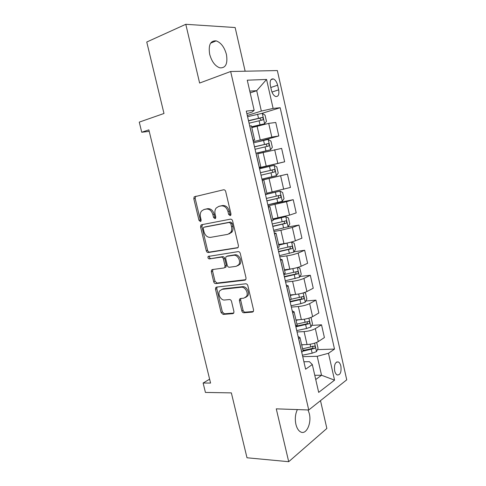 <?xml version="1.0" encoding="UTF-8"?>
<svg xmlns="http://www.w3.org/2000/svg" width="486" height="486" viewBox="0 0 486 486"><rect width="100%" height="100%" fill="white"/><g stroke="black" fill="none" stroke-linecap="round" stroke-linejoin="round"><path stroke-width="0.73" d="M230.157 215.65L230.765 215.255L230.978 213.949L225.698 191.52C225.297 190.263 224.581 189.686 223.548 189.789L194.169 196.848L193.811 198.792L198.981 220.328L200.396 221.531L200.918 221.197L201.137 219.903L200.469 217.114C199.959 214.721 200.305 212.71 201.508 211.076L203.883 209.563L206.234 209.065C209.393 208.816 211.604 210.657 212.868 214.593L213.542 217.424L215.006 218.645L215.565 218.281L215.784 216.981L215.11 214.138C214.599 211.768 214.946 209.745 216.142 208.081L218.694 206.429L221.136 205.912C224.404 205.645 226.683 207.516 227.97 211.525L228.651 214.411L230.157 215.65M297.377 409.583C295.288 413.944 294.795 418.865 295.901 424.327C296.849 428.16 298.41 430.687 300.585 431.902C306.277 435.274 311.824 423.221 309.296 413.568L308.063 409.953M226.44 54.499C224.417 47.166 220.99 42.616 216.155 40.867C210.408 40.532 208.245 45.004 209.673 54.286C211.726 61.588 215.11 66.108 219.818 67.84C225.68 68.216 227.885 63.769 226.44 54.499M340.88 366.128C340.37 363.996 339.532 362.605 338.377 361.967C335.249 361.742 334.003 364.688 334.647 370.8C335.164 372.926 335.99 374.305 337.132 374.943C340.285 375.156 341.537 372.215 340.88 366.128M241.821 310.882C242.21 312.097 242.915 312.729 243.942 312.771L252.349 312.109L253.388 311.441L253.552 309.928L247.848 285.671C247.447 284.432 246.73 283.806 245.685 283.8L216.586 287.08L215.717 287.627L215.505 289.237L221.1 312.559L223.135 314.406L232.806 313.646L233.766 313.039L233.936 311.52L231.53 301.399C231.142 300.19 230.449 299.57 229.447 299.546L224.635 300.008C220.875 300.591 217.357 294.03 219.696 290.835L222.084 289.334L241.244 287.238C245.066 286.582 248.777 293.058 246.493 296.436L243.82 298.167L240.564 298.477L239.586 299.103L239.404 300.664L241.821 310.882L243.067 310.262C243.456 311.477 244.16 312.109 245.187 312.152L253.346 311.502M245.138 71.211L235.145 27.532L185.792 24.3L146.754 42.021L163.982 113.487L139.263 122.126L141.736 132.247L148.856 129.865L210.566 383.065L203.124 383.023L205.426 392.433L231.354 392.882L246.997 457.776L288.708 461.7L326.859 428.445L320.499 400.652M185.792 24.3L199.618 83.051L230.656 71.503L308.75 409.977L276.273 408.848L288.708 461.7M237.253 247.988L238.176 247.374L238.432 245.637L232.618 220.942C232.217 219.684 231.5 219.095 230.461 219.162L201.647 224.726L200.888 225.206L200.59 227.041L206.277 250.77C206.659 251.967 207.34 252.556 208.306 252.526L237.727 247.811M240.266 253.449L246.025 277.925L245.819 279.547L244.835 280.191L215.754 283.599C214.782 283.587 214.101 282.986 213.719 281.795L211.313 271.747L211.544 270.076L212.388 269.548L223.906 267.986L224.799 267.415L225.03 265.739L223.408 258.929C223.019 257.708 222.321 257.112 221.324 257.13L209.357 258.916C208.105 258.625 207.692 257.811 208.111 256.468L238.11 251.627C239.148 251.596 239.871 252.204 240.266 253.449M270.368 85.572L271.431 90.281C272.306 93.591 273.721 95.669 275.677 96.507C278.369 96.75 279.365 94.527 278.666 89.837L277.621 85.202C276.747 81.855 275.307 79.759 273.308 78.908C270.653 78.671 269.669 80.889 270.368 85.572M230.656 71.503L277.348 70.567L346.737 379.821L308.75 409.977M246.888 113.688L252.191 112.017L254.16 110.31L246.293 111.094L305.615 369.202L312.316 364.536L309.375 361.669L303.908 361.772M254.16 110.31L247.271 80.184L266.565 79.449L273.114 108.421L261.353 111.081L247.301 115.474M262.057 113.329L280.173 107.722L273.114 108.421M280.173 107.722L334.508 349.088L328.481 353.286L334.556 380.149L318.682 392.39L312.316 364.536M209.624 379.183L203.124 383.023M141.736 132.247L149.22 131.366M250.175 92.893L256.705 90.688L249.768 91.101M261.353 111.081L256.705 90.688L266.565 79.449M314.77 375.277L321.532 375.253L317.212 356.305L302.735 356.657M311.69 325.395L321.519 324.818L324.411 337.582L318.275 341.585C315.329 343.238 311.587 344.228 307.061 344.562L301.654 344.762M321.519 324.818L315.335 328.639C312.364 330.225 308.616 331.215 304.09 331.598L297.061 331.968M305.876 301.004L315.936 300.135L318.846 312.99L312.607 316.647C309.625 318.172 305.864 319.156 301.344 319.588L295.956 319.946M315.936 300.135L309.649 303.616C306.642 305.074 302.875 306.046 298.355 306.538L291.345 307.103M299.996 276.461L310.317 275.283L313.245 288.228L306.903 291.539C303.878 292.937 300.105 293.902 295.591 294.443L290.215 294.953M310.317 275.283L303.92 278.411C300.87 279.736 297.092 280.701 292.584 281.297L285.592 282.062M294.036 251.772L304.655 250.26L307.608 263.291L301.162 266.249C298.088 267.513 294.303 268.472 289.796 269.123L284.438 269.785M304.655 250.26L298.155 253.03C295.063 254.227 291.266 255.174 286.764 255.879L279.796 256.851M287.39 227.047L298.957 225.061L301.928 238.183L295.373 240.783C292.262 241.913 288.459 242.86 283.958 243.614L278.618 244.434M298.957 225.061L292.347 227.466L280.908 230.285L273.958 231.458M282.299 201.265L279.985 191.126L282.639 192.505L284.031 198.622L282.251 201.338L267.829 204.788L293.216 199.679L296.205 212.898L289.547 215.134L272.755 218.913M293.216 199.679L286.503 201.726L268.084 205.888M262.13 179.99L287.439 174.128L290.452 187.438L266.85 193.203M287.439 174.128L262.161 180.136M259.378 168.022L284.65 161.795L259.305 167.706M284.65 161.795L281.619 148.388L257.799 153.776M258.06 141.736L278.806 135.971L271.82 137.088L253.321 141.681M278.806 135.971L275.756 122.472L268.703 123.383L251.791 127.605M315.742 379.517L321.532 375.253L334.556 380.149M302.875 350.096L305.062 350.023M317.437 349.634L334.508 349.088M251.402 125.91L249.689 125.856M253.085 140.642L254.621 139.938L252.957 140.09M257.623 153.005L255.97 153.187M259.245 167.451L260.836 166.996L259.214 167.318M262.191 180.251L263.801 179.911L262.203 180.312M266.99 193.805L265.429 194.339M268.284 206.775L269.943 206.672L268.394 207.243M273.096 220.401L271.595 221.166M274.335 233.098L276.042 233.237L274.535 233.966M231.409 230.996L231.731 232.357M279.158 246.803L277.713 247.787M280.343 259.238L282.099 259.609L280.635 260.502M285.179 273.01L283.788 274.219M286.309 285.185L288.113 285.786L286.685 286.837M291.15 299.03L289.82 300.457M292.226 310.949L294.079 311.775L292.694 312.984M297.08 324.861L295.804 326.507M298.106 336.531L300.002 337.576L298.659 338.942M302.972 350.509L303.064 350.922L301.745 352.362M317.212 356.305L328.481 353.286M230.82 215.17L229.963 214.028L229.283 211.149C228.001 207.145 225.723 205.28 222.454 205.548L221.136 205.912M219.55 206.198L222.454 205.548M204.788 209.32L207.571 208.701C210.724 208.451 212.935 210.286 214.192 214.217L214.867 217.042L215.656 218.141M196.016 196.137L195.518 196.514L195.165 198.458L200.311 219.945L201.04 221.002M202.455 224.575L201.921 226.64L207.589 250.308C207.972 251.505 208.646 252.088 209.618 252.064L237.994 247.599M230.838 223.688L229.331 222.442L204.029 227.235L203.488 227.576L203.282 228.857L203.986 231.786C205.214 235.649 207.394 237.508 210.523 237.368L227.849 234.331L230.662 232.484C231.731 230.88 232.029 228.955 231.549 226.719L230.838 223.688L232.138 223.274L230.637 222.035L229.331 222.442M205.183 226.883L230.637 222.035M229.149 233.9L231.962 232.053C233.031 230.449 233.329 228.535 232.849 226.3L231.549 226.719M232.138 223.274L232.849 226.3M245.722 279.687L217.042 283.065L215.754 283.599M212.917 269.475L212.607 271.243L215.006 281.266L217.042 283.065M225.194 267.482L226.081 266.911L226.318 265.241L224.702 258.443C224.313 257.228 223.615 256.626 222.618 256.651L209.357 258.916M208.111 256.468L209.417 256C208.998 257.337 209.411 258.151 210.663 258.437M236.22 266.328L238.741 264.676C241.244 261.243 237.526 254.464 233.614 255.302L226.798 256.316L225.905 256.894L225.662 258.601L227.284 265.429C227.673 266.65 228.377 267.257 229.386 267.251L236.22 266.328M237.648 265.787L240.017 264.165C242.52 260.739 238.808 253.984 234.896 254.816L233.614 255.302M227.594 256.019L234.896 254.816M240.886 298.447L240.655 300.075L243.067 310.262M245.545 297.499L247.739 295.846C250.023 292.475 246.323 286.017 242.502 286.679L241.244 287.238M221.829 289.37L223.36 288.781L242.502 286.679M217.035 287.032L216.786 288.69L222.363 311.951L224.398 313.792L233.754 313.057M251.645 126.961L264.591 123.778L266.468 121.391L265.046 115.146L262.203 113.311L247.581 116.683M264.591 123.778L251.596 126.761M249.069 123.183L262.586 119.975C263.54 119.167 263.436 118.329 262.282 117.46L248.492 120.668M248.546 120.893L259.573 118.201L261.031 119.744M257.513 152.95L270.52 149.816L272.36 147.319L270.951 141.116L268.151 139.421L253.583 142.817M270.52 149.816L256.559 153.078M255.065 149.269L268.533 146.079C269.469 145.271 269.384 144.439 268.272 143.583L254.494 146.772M254.524 146.894L265.52 144.251L265.927 144.221L266.954 145.873M261.924 179.091L276.406 175.665L278.217 173.065L276.813 166.898L274.055 165.349L259.548 168.764M261.025 175.173L274.438 172.001C275.355 171.187 275.283 170.361 274.219 169.517L260.453 172.694M260.453 172.706L271.874 170.082L272.786 171.929M279.985 191.126L265.471 194.534M279.918 191.089L265.453 194.461M266.935 200.894L280.307 197.735C281.2 196.921 281.139 196.101 280.118 195.269L266.371 198.434M277.798 195.761C278.976 196.593 278.994 197.425 277.846 198.245L266.911 200.797M273.691 230.297L288.058 226.822L289.802 224.01L288.417 217.935L285.738 216.653L272.95 219.751M285.738 216.653L272.907 219.575M272.804 226.433L286.132 223.293C287.007 222.479 286.959 221.659 285.981 220.838L272.239 223.991M283.836 221.318C284.79 222.236 284.729 223.038 283.66 223.73L272.755 226.233M279.517 255.636L293.817 252.137L295.537 249.215L294.164 243.182L291.521 242.034L278.782 245.163M291.521 242.034L291.211 242.083M285.537 243.346L278.721 244.883M278.63 251.797L291.916 248.668C292.772 247.848 292.73 247.034 291.794 246.226L278.077 249.367M289.765 246.706C290.549 247.653 290.44 248.431 289.437 249.032L278.563 251.493M286.989 269.469L284.492 270.022M291.406 268.886L284.577 270.398M297.784 267.44L299.862 268.254L301.229 274.25L299.546 277.269L285.294 280.793M284.419 276.977L297.657 273.867C298.495 273.047 298.465 272.233 297.566 271.443L283.867 274.566M295.61 271.923C296.266 272.877 296.12 273.618 295.172 274.159L284.328 276.577M294.516 294.546L290.33 295.458M304.09 292.657L305.524 293.155L306.879 299.103L305.226 302.231L300.852 303.653L291.041 305.773M290.166 301.982L303.361 298.89C304.181 298.064 304.163 297.256 303.3 296.478L291.199 299.248M301.393 296.97C301.94 297.912 301.763 298.623 300.864 299.115L290.051 301.484M298.756 319.758L296.041 320.341M310.39 317.656L311.149 317.88L312.492 323.791L310.876 327.017L306.532 328.506L296.739 330.577M295.877 326.817L309.023 323.743C309.825 322.911 309.813 322.109 308.987 321.337L296.91 324.107M307.122 321.841C307.565 322.765 307.371 323.445 306.52 323.895L296.478 326.07M303.404 344.702L301.715 345.054M316.665 342.423L318.069 348.31L316.477 351.633L312.17 353.188L302.401 355.217M302.991 351.184L314.649 348.419C315.432 347.581 315.432 346.785 314.636 346.026L302.578 348.796M312.334 346.123C313.221 346.937 313.16 347.727 312.14 348.498L302.96 350.461M307.061 344.562L304.09 331.598M301.344 319.588L298.355 306.538M295.591 294.443L292.584 281.297M289.796 269.123L286.764 255.879M283.958 243.614L280.908 230.285M278.083 217.928L275.009 204.503M272.16 192.061L269.068 178.538M266.2 166.005L263.078 152.385M260.192 139.768L257.051 126.044M253.048 140.077L249.774 125.844M271.82 137.088L268.703 123.383M277.767 163.29L274.681 149.688M259.299 167.299L256.055 153.169M283.678 189.303L280.61 175.798M265.514 194.315L262.288 180.294M289.547 215.134L286.503 201.726M271.674 221.136L268.479 207.212M295.373 240.783L292.347 227.466M277.792 247.757L274.62 233.936M301.162 266.249L298.155 253.03M283.867 274.183L280.714 260.466M306.903 291.539L303.92 278.411M289.899 300.415L286.764 286.801M312.607 316.647L309.649 303.616M295.883 326.458L292.772 312.941M318.275 341.585L315.335 328.639M301.824 352.314L298.738 338.894M270.799 87.498L277.621 85.202M271.966 92.048L278.666 89.837M229.283 211.149L227.97 211.525M220.018 206.064L218.694 206.429M214.867 217.042L213.542 217.424M214.192 214.217L212.868 214.593M207.571 208.701L206.234 209.065M205.22 209.199L203.883 209.563M200.311 219.945L198.981 220.328M195.165 198.458L193.811 198.792M229.963 214.028L228.651 214.411M209.618 252.064L208.306 252.526M207.589 250.308L206.277 250.77M201.921 226.64L200.59 227.041M205.353 226.828L204.029 227.235M245.527 279.887L244.835 280.191M215.006 281.266L213.719 281.795M212.607 271.243L211.313 271.747M226.318 265.241L225.03 265.739M224.702 258.443L223.408 258.929M222.618 256.651L221.324 257.13M228.086 255.836L226.798 256.316M240.655 300.075L239.404 300.664M223.36 288.781L222.084 289.334M233.602 313.251L232.806 313.646M224.398 313.792L223.135 314.406M222.363 311.951L221.1 312.559M216.786 288.69L215.505 289.237M253.224 311.666L252.349 312.109M245.187 312.152L243.942 312.771M264.633 123.717L262.276 113.359M258.497 118.213L257.586 114.222M259.986 124.714L259.074 120.728M259.573 118.201L262.009 117.46M270.562 149.749L268.223 139.464M264.475 144.366L263.57 140.405M265.945 150.824L265.046 146.869M265.52 144.251L267.962 143.583M276.449 175.598L274.122 165.386M270.404 170.337L269.505 166.4M271.868 176.746L270.969 172.822M271.419 170.112L273.873 169.523M276.291 196.119L275.404 192.213M277.749 202.486L276.856 198.586M277.846 198.245L280.307 197.735M288.101 226.755L285.804 216.683M282.141 221.725L281.254 217.843M283.587 228.049L282.7 224.174M283.66 223.73L286.132 223.293M293.866 252.064L291.588 242.064M287.949 247.149L287.068 243.298M289.383 253.425L288.502 249.579M289.437 249.032L291.916 248.668M299.589 277.196L297.389 267.555M293.714 272.397L292.851 268.624M295.136 278.63L294.267 274.809M295.172 274.159L297.657 273.867M305.269 302.152L303.173 292.943M299.443 297.462L298.653 294.012M300.852 303.653L299.99 299.862M300.864 299.115L303.361 298.89M310.912 326.938L308.914 318.148M305.129 322.358L304.406 319.217M306.532 328.506L305.67 324.739M306.52 323.895L309.023 323.743M316.52 351.548L314.618 343.183M310.773 347.083L310.123 344.246M312.17 353.188L311.313 349.446M312.14 348.498L314.649 348.419M210.596 43.181L216.155 40.867M336.622 361.997L338.377 361.967M254.621 139.938L251.371 125.789M260.836 166.996L257.61 152.95M267.002 193.847L263.801 179.911M273.12 220.51L269.943 206.672M279.201 246.973L276.042 233.237M285.227 273.241L282.099 259.609M291.217 299.321L288.113 285.786M297.165 325.213L294.079 311.775M303.064 350.922L300.002 337.576M270.927 79.728L273.308 78.908M195.518 196.514L194.169 196.848M202.225 224.805L200.888 225.206M231.962 232.053L230.662 232.484M212.844 269.572L211.544 270.076M226.081 266.911L224.799 267.415M240.017 264.165L238.741 264.676M240.843 298.519L239.586 299.103M247.739 295.846L246.493 296.436M216.999 287.08L215.717 287.627M259.931 118.171L262.282 117.46M265.927 144.221L268.272 143.583M271.874 170.082L274.219 169.517M278.047 195.7L280.118 195.269M284.954 221.021L285.981 220.838M291.035 246.341L291.794 246.226M296.934 271.516L297.566 271.443M302.729 296.527L303.3 296.478M308.464 321.368L308.987 321.337M314.144 346.044L314.636 346.026"/></g></svg>
